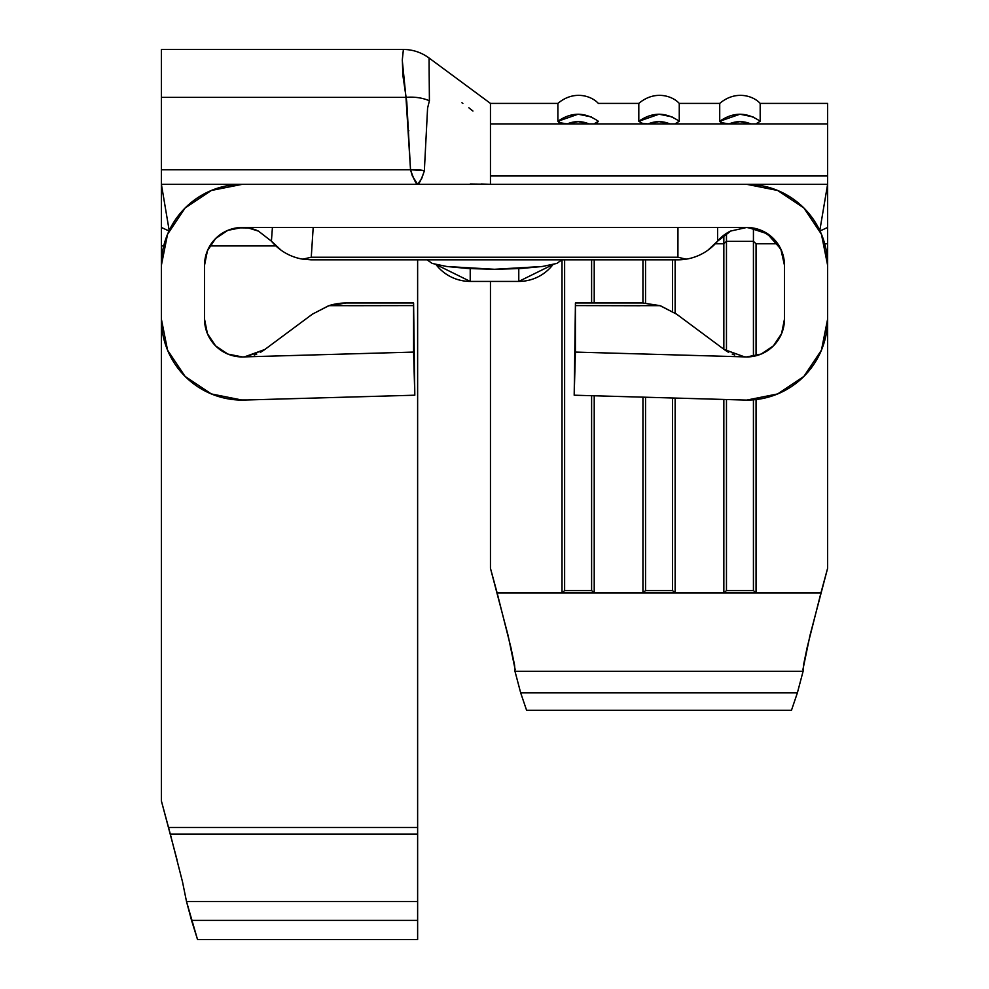 <?xml version="1.0" encoding="UTF-8"?>
<svg xmlns="http://www.w3.org/2000/svg" width="989" height="989" viewBox="0 0 989 989"><rect width="100%" height="100%" fill="white"/><g stroke="black" fill="none" stroke-linecap="round" stroke-linejoin="round"><path stroke-width="1.48" d="M206.825 332.119L204.538 319.175L207.418 333.627L215.602 345.878L227.853 354.062L242.305 356.942A37.767 37.767 0 0 1 204.538 319.175L204.538 265.237A37.767 37.767 0 0 1 242.305 227.47L227.853 230.35L215.602 238.534L207.418 250.786L204.538 265.237L204.538 319.175A37.767 37.767 0 0 0 242.293 356.942L413.587 352.084L414.811 395.204L242.305 400.1A80.913 80.913 0 0 1 161.392 319.175L161.392 265.237A80.913 80.913 0 0 1 242.305 184.313L161.392 184.313L169.193 230.536L161.392 184.313L161.392 245.915L163.717 245.915L161.392 245.915L161.392 800.966L168.526 827.472L417.63 827.472L417.63 259.835L417.63 901.498L186.501 901.498L182.483 881.743L170.293 834.061L417.63 834.061L417.63 859.874M754.706 184.708A80.913 80.913 0 0 0 754.248 184.671A80.913 80.913 0 0 0 746.695 184.313L313.192 184.313L746.695 184.313A80.913 80.913 0 0 1 827.608 265.237L827.608 319.422M827.608 182.199L827.608 123.909L750.812 123.909L827.608 123.909L827.608 175.968L490.457 175.968L490.457 123.909L567.253 123.909L490.457 123.909L490.457 103.4L490.457 184.313L470.22 184.003L490.457 184.313L490.457 175.968L827.608 175.968L827.608 227.47L820.005 230.981L827.608 227.47L827.608 184.313L819.807 230.548L827.608 184.313L746.695 184.313L777.663 190.469L803.909 208.011L821.451 234.269L827.608 265.237L827.608 319.175A80.913 80.913 0 0 1 746.695 400.1L751.294 399.964M780.803 249.03L767.365 233.812L748.067 227.495L767.365 233.812L780.816 249.043L784.462 265.237L780.816 249.043M730.896 230.932L717.594 241.168L717.594 227.47L717.594 241.168A51.502 51.502 0 0 1 686.168 259.167A51.502 51.502 0 0 0 717.594 241.168L707.889 250.217A51.502 51.502 0 0 1 677.91 259.835L311.09 259.835L302.77 259.167L311.09 259.835L677.91 259.835L686.181 259.167L677.91 259.835A51.502 51.502 0 0 0 707.889 250.217A51.502 51.502 0 0 1 677.91 259.835A51.502 51.502 0 0 0 707.889 250.217L717.594 241.168A37.767 37.767 0 0 1 730.611 231.067L746.695 227.47A37.767 37.767 0 0 1 784.462 265.237L781.582 250.786L773.398 238.534L761.147 230.35L746.695 227.47L242.305 227.47A37.767 37.767 0 0 1 258.389 231.067L271.406 241.168L281.111 250.217L271.406 241.168L272.42 227.47L242.305 227.47M302.869 259.18A51.502 51.502 0 0 1 271.406 241.168A51.502 51.502 0 0 0 302.869 259.18L302.77 259.167M257.016 230.449L257.869 230.82M248.165 227.927L243.64 227.495M242.008 227.47L240.08 227.532A37.767 37.767 0 0 0 240.08 227.532L237.273 227.804A37.767 37.767 0 0 0 213.847 240.414M258.623 231.179L248.227 227.94L241.811 227.482M746.374 184.313L827.608 184.313M648.178 123.909C655.41 120.893 662.655 120.893 669.899 123.909L648.178 123.909L659.045 121.635L669.899 123.909L729.091 123.909L588.974 123.909L648.178 123.909L642.318 123.402L638.807 121.276L638.807 103.4C654.644 89.999 672.322 95.723 679.258 103.4L679.258 121.276L675.759 123.402L679.258 121.276L679.258 103.449M597.269 122.562L594.846 123.402L598.345 121.276L597.269 122.562M567.253 123.909C574.498 120.893 581.73 120.893 588.974 123.909L567.253 123.909L578.132 121.635L588.974 123.909L567.253 123.909L558.97 122.574L557.883 121.276L557.883 103.4C573.731 89.999 591.41 95.723 598.345 103.4L598.345 103.449M729.091 123.909C736.335 120.893 743.567 120.893 750.812 123.909L729.091 123.909L739.97 121.635L750.812 123.909L729.091 123.909L720.808 122.574L719.72 121.276L719.72 103.4L679.258 103.4M827.608 103.486L827.608 123.909L827.608 103.4L760.182 103.4L760.182 121.276L756.684 123.402L760.182 121.276L760.182 103.449M515.195 669.726L508.086 635.457L490.457 568.304L490.457 281.42L490.457 568.304L497.146 592.967L562.012 592.967L562.012 259.835L562.012 592.967L642.937 592.967L642.937 397.158L642.937 592.967L723.849 592.967L723.849 399.445L723.849 592.967L820.919 592.967L807.148 647.523L803.513 665.078L803.093 671.308L514.985 671.308L520.684 692.881L526.593 710.287L791.472 710.287L526.593 710.287L520.684 692.881L797.381 692.881L520.684 692.881L514.985 671.308L514.564 665.078L510.917 647.523L497.146 592.967L562.012 592.967L564.632 590.557L562.012 592.967L642.937 592.967L645.545 590.557L642.937 592.967L723.849 592.967L726.47 590.557L723.849 592.967L820.919 592.967L827.608 568.304L827.608 243.764L824.727 243.764L827.608 243.764L827.608 568.304L809.979 635.457L802.883 669.726M756.053 243.764L756.053 355.756L756.053 243.764L753.433 241.353L753.433 228.125L753.433 241.353L726.47 241.353L726.47 233.342L726.47 241.353L723.849 243.764L715.294 243.764L723.849 243.764L723.849 235.159L723.849 243.764L726.47 241.353L726.47 351.058L726.47 241.353L753.433 241.353L756.053 243.764L777.713 243.764L756.053 243.764M723.849 349.253L723.849 243.764L723.849 349.253M675.141 259.835L675.141 313.093L675.141 259.835M675.141 398.06L675.141 592.967L672.52 590.557L672.52 397.986L672.52 590.557L645.545 590.557L645.545 397.232L645.545 590.557L672.52 590.557L675.141 592.967L675.141 398.06M594.216 259.835L594.216 302.993L594.216 259.835M594.216 395.773L594.216 592.967L591.607 590.557L591.607 395.699L591.607 590.557L564.632 590.557L564.632 259.835L564.632 590.557L591.607 590.557L594.216 592.967L594.216 395.773M642.937 302.993L642.937 259.835L642.937 302.993M417.63 901.498L417.63 939.55L417.63 901.498L186.501 901.498L191.545 920.376L417.63 920.376L191.545 920.376L197.528 939.55L417.63 939.55L197.528 939.55L186.501 901.498M208.234 335.469L214.304 344.518M216.072 346.335L226.864 353.642M229.856 354.828L240.154 356.881M242.305 356.942L244.468 356.881L264.829 349.488L312.376 314.168L264.829 349.488L246.174 356.745M255.36 354.618L256.151 354.309M312.376 314.168L328.36 305.861L346.15 302.993A56.645 56.645 0 0 0 328.917 305.675L312.376 314.168L328.917 305.675L413.587 305.601L413.587 302.993L346.113 302.993M246.854 399.964L237.706 399.964M215.627 395.575L209.223 393.029M186.093 377.378L182.297 373.471M169.304 354.087L166.288 346.916M166.597 236.655L168.081 233.008M822.712 346.916L819.696 354.087M806.703 373.471L802.907 377.378M779.777 393.029L773.373 395.575M575.413 303.648L575.413 305.601L575.413 302.993L642.85 302.993L660.009 305.65L642.85 302.993L660.64 305.861L676.624 314.168L724.171 349.488L744.544 356.881L722.563 356.25L746.695 356.942A37.767 37.767 0 0 0 784.462 319.187A37.767 37.767 0 0 1 746.695 356.942L761.147 354.062L773.398 345.878L781.582 333.627L784.462 319.175L784.462 265.237L784.462 319.175L782.175 332.119M732.861 354.309L733.727 354.643M742.826 356.745L746.695 356.942M748.846 356.881L759.144 354.828M762.136 353.642L772.928 346.335M774.696 344.518L780.766 335.469M717.594 241.168A37.767 37.767 0 0 1 730.611 231.067L746.695 227.47L677.96 227.47L677.922 257.239L311.251 257.239L313.192 227.47L677.96 227.47L677.922 257.239L686.143 259.167L677.922 257.239L311.251 257.239L302.807 259.155L311.251 257.239L313.192 227.47L272.42 227.47L271.406 241.168L258.389 231.067M827.608 319.175L821.451 350.143L803.909 376.401L777.663 393.931L746.695 400.1L574.189 395.204L575.413 352.084L575.413 305.601L640.068 305.737M348.623 305.7L413.587 305.601L413.587 352.084L414.811 395.204L413.587 302.993L413.587 352.084L244.468 356.881M575.413 304.859L574.189 395.204L575.413 352.084L643.011 354L575.413 352.084L575.413 305.601L660.071 305.675L676.624 314.168L724.171 349.488L744.569 356.881M724.22 349.525A37.767 37.767 0 0 0 728.646 352.344M732.219 354.05A37.767 37.767 0 0 0 734.716 354.989M254.284 354.989A37.767 37.767 0 0 0 256.781 354.05M260.354 352.344A37.767 37.767 0 0 0 264.78 349.525M643.011 354L722.563 356.25L643.011 354M414.811 395.204L242.305 400.1L211.337 393.931L185.091 376.401L167.549 350.143L161.392 319.175L161.392 265.237L167.549 234.269L185.091 208.011L211.337 190.469L242.305 184.313L313.192 184.313L161.392 184.313L161.392 169.749L410.522 169.749L412.351 175.968L417.63 184.313C419.151 183.954 421.363 179.553 424.293 171.085L421.574 178.873L417.63 184.313C416.097 184.127 413.736 179.269 410.522 169.749L406.776 101.879L402.857 75.238L402.338 59.55L403.339 49.92M660.071 305.675L676.624 314.168M574.189 395.204L742.096 399.964M777.638 190.469A80.913 80.913 0 0 1 819.807 230.548M803.093 671.308L797.381 692.881L791.472 710.287L797.381 692.881L803.093 671.308L514.985 671.308M756.053 399.568L756.053 592.967L753.433 590.557L753.433 399.816L753.433 590.557L726.47 590.557L726.47 399.519L726.47 590.557L753.433 590.557L756.053 592.967L756.053 399.568M827.608 227.47L827.608 243.764M161.392 227.47L168.995 230.981L161.392 227.47L161.392 184.313M257.536 230.684L248.227 227.94L237.273 227.804A37.767 37.767 0 0 0 232.563 228.743M408.049 130.82L408.89 130.82L408.049 130.82M275.869 245.915L209.853 245.915L275.869 245.915M417.63 834.061L170.293 834.061L168.526 827.472L417.63 827.472L417.63 834.061M557.883 103.4L490.457 103.4L429.078 58.017C421.388 52.392 412.784 49.537 403.252 49.45L161.392 49.45L161.392 97.367L405.972 97.367L161.392 97.367L161.392 169.749L410.522 169.749A43.157 33.292 -8.7 0 1 424.355 170.701L427.582 108.122L424.355 170.701L410.522 169.749L405.972 97.367A43.157 33.119 -12.6 0 1 429.411 100.754L427.582 108.122L429.411 100.754L429.102 66.968L429.411 100.754A43.157 33.119 167.4 0 0 405.972 97.367L402.3 60.589M161.392 51.107L161.392 180.567M161.392 245.915L161.392 800.966L177.043 859.874M429.078 58.128L429.102 66.968M472.94 111.052L468.86 107.801M462.864 103.4L461.925 102.757M645.545 259.835L645.545 303.054L645.545 259.835M672.52 311.387L672.52 259.835L672.52 311.387M638.807 103.449L638.807 121.276L659.057 114.205L672.149 116.912M753.433 356.337L753.433 241.353L753.433 356.337M591.607 302.993L591.607 259.835L591.607 302.993M719.72 103.449L719.72 121.276L739.982 114.205L753.074 116.912M557.883 103.449L557.883 121.276L578.145 114.205L591.237 116.912M760.182 121.276C746.695 111.918 733.208 111.918 719.72 121.276L723.528 123.464M598.345 121.276C584.858 111.918 571.37 111.918 557.883 121.276L561.69 123.464M679.258 121.276C665.77 111.918 652.295 111.918 638.807 121.276L642.603 123.464M182.384 881.298L182.631 882.336M748.908 227.532L747.882 227.495M240.08 227.532L241.118 227.495M561.937 259.835L556.795 263.445L542.182 266.511L520.301 268.563L494.5 269.28L468.699 268.563L446.818 266.511L432.205 263.445L427.063 259.835M556.906 263.42L542.182 266.511L494.5 269.28L446.818 266.511L432.094 263.42M470.22 281.42L518.78 281.42L553.012 264.533A43.157 43.157 0 0 1 518.78 281.42L518.78 268.649L518.78 281.42L470.22 281.42L470.22 268.649L470.22 281.42A43.157 43.157 0 0 1 435.988 264.533L470.22 281.42M490.457 184.313L481.013 184.003M598.345 103.4L638.807 103.4M719.72 103.4C735.569 89.999 753.247 95.723 760.182 103.4"/></g></svg>
